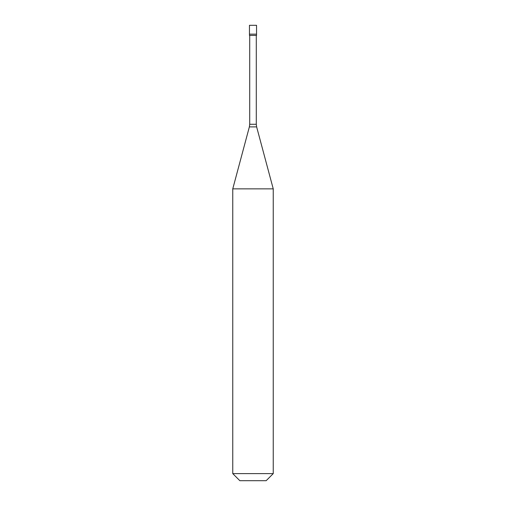 <?xml version="1.0" encoding="UTF-8"?>
<svg xmlns="http://www.w3.org/2000/svg" width="506" height="506" viewBox="0 0 506 506"><rect width="100%" height="100%" fill="white"/><g stroke="black" fill="none" stroke-linecap="round" stroke-linejoin="round"><path stroke-width="0.76" d="M256.542 25.3L249.458 25.3L249.458 34.155L256.542 34.155L249.458 34.155L249.458 35.42L256.542 35.42L256.542 25.3M273.24 188.871L232.76 188.871L232.76 473.616L273.24 473.616L273.24 188.871L256.637 126.892L249.363 126.892L232.76 188.871M273.24 473.616L266.156 480.7L239.844 480.7L232.76 473.616M256.289 35.42L256.289 124.274L249.711 124.274L249.363 126.892M256.289 124.274L256.637 126.892M249.711 35.42L249.711 124.274"/></g></svg>
